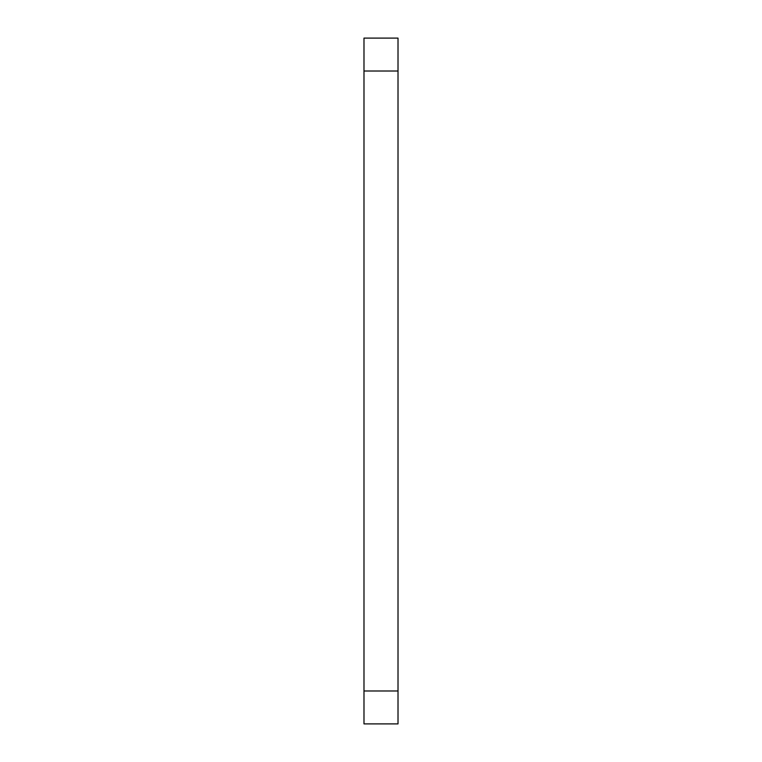 <?xml version="1.0" encoding="UTF-8"?>
<svg xmlns="http://www.w3.org/2000/svg" width="762" height="762" viewBox="0 0 762 762"><rect width="100%" height="100%" fill="white"/><g stroke="black" fill="none" stroke-linecap="round" stroke-linejoin="round"><path stroke-width="1.14" d="M398.012 690.982L398.012 38.1L363.988 38.1L363.988 723.9L398.012 723.9L398.012 690.982L363.988 690.982M398.012 71.018L363.988 71.018"/></g></svg>
